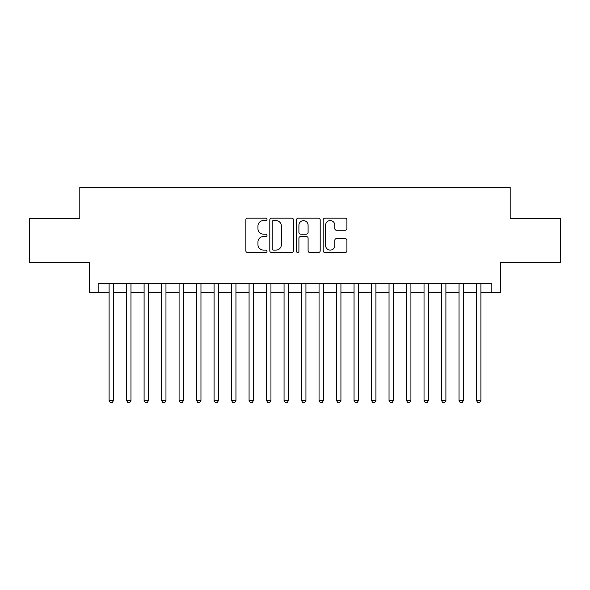 <?xml version="1.0" encoding="UTF-8"?>
<svg xmlns="http://www.w3.org/2000/svg" width="590" height="590" viewBox="0 0 590 590"><rect width="100%" height="100%" fill="white"/><g stroke="black" fill="none" stroke-linecap="round" stroke-linejoin="round"><path stroke-width="0.89" d="M267.005 219.369A1.202 1.202 0 0 0 265.802 218.167L247.557 218.167A1.718 1.718 0 0 0 245.838 219.886L245.838 250.794A1.718 1.718 0 0 0 247.557 252.513L265.802 252.513A1.202 1.202 0 0 0 267.005 251.311A1.202 1.202 0 0 0 265.802 250.108L263.442 250.108A5.494 5.494 0 0 1 257.948 244.614L257.948 242.04A5.494 5.494 0 0 1 263.442 236.538L265.802 236.538A1.202 1.202 0 0 0 267.005 235.336A1.202 1.202 0 0 0 265.802 234.134L263.442 234.134A5.494 5.494 0 0 1 257.948 228.64L257.948 226.066A5.494 5.494 0 0 1 263.442 220.572L265.802 220.572A1.202 1.202 0 0 0 267.005 219.369M345.187 230.27A1.718 1.718 0 0 0 346.905 228.559L346.905 219.886A1.718 1.718 0 0 0 345.187 218.167L324.928 218.167A1.718 1.718 0 0 0 323.209 219.886L323.209 250.794A1.718 1.718 0 0 0 324.928 252.513L345.187 252.513A1.718 1.718 0 0 0 346.905 250.794L346.905 240.322A1.718 1.718 0 0 0 345.187 238.603L336.514 238.603A1.718 1.718 0 0 0 334.803 240.322L334.803 245.514A4.595 4.595 0 0 1 330.208 250.108A4.595 4.595 0 0 1 325.614 245.514L325.614 225.166A4.595 4.595 0 0 1 330.208 220.572A4.595 4.595 0 0 1 334.803 225.166L334.803 228.559A1.718 1.718 0 0 0 336.514 230.27L345.187 230.27M98.169 292.197L98.169 283.451L491.831 283.451L491.831 292.197L500.578 292.197L500.578 262.454L560.5 262.454L560.5 218.72L510.202 218.72L510.202 187.222L79.798 187.222L79.798 218.72L29.5 218.72L29.5 262.454L89.422 262.454L89.422 292.197L109.106 292.197M293.495 219.886A1.718 1.718 0 0 0 291.777 218.167L271.518 218.167A1.718 1.718 0 0 0 269.8 219.886L269.8 250.794A1.718 1.718 0 0 0 271.518 252.513L291.777 252.513A1.718 1.718 0 0 0 293.495 250.794L293.495 219.886M298.223 218.167L318.482 218.167A1.718 1.718 0 0 1 320.2 219.886L320.2 250.794A1.718 1.718 0 0 1 318.482 252.513L309.809 252.513A1.718 1.718 0 0 1 308.098 250.794L308.098 238.257A1.718 1.718 0 0 0 306.38 236.538L300.627 236.538A1.718 1.718 0 0 0 298.909 238.257L298.909 251.311A1.202 1.202 0 0 1 297.707 252.513A1.202 1.202 0 0 1 296.505 251.311L296.505 219.886A1.718 1.718 0 0 1 298.223 218.167M113.479 292.197L126.599 292.197M130.973 292.197L144.1 292.197M148.474 292.197L161.594 292.197M165.967 292.197L179.087 292.197M183.46 292.197L196.588 292.197M200.961 292.197L214.082 292.197M218.455 292.197L231.575 292.197M235.948 292.197L249.076 292.197M253.449 292.197L266.569 292.197M270.943 292.197L284.063 292.197M288.436 292.197L301.564 292.197M305.937 292.197L319.057 292.197M323.431 292.197L336.551 292.197M340.924 292.197L354.052 292.197M358.425 292.197L371.545 292.197M375.919 292.197L389.039 292.197M393.412 292.197L406.54 292.197M410.913 292.197L424.033 292.197M428.406 292.197L441.526 292.197M445.9 292.197L459.027 292.197M463.401 292.197L476.521 292.197M480.894 292.197L491.831 292.197M273.406 220.572A1.202 1.202 0 0 0 272.204 221.774L272.204 248.906A1.202 1.202 0 0 0 273.406 250.108L275.891 250.108A5.494 5.494 0 0 0 281.393 244.614L281.393 226.066A5.494 5.494 0 0 0 275.891 220.572L273.406 220.572M308.098 225.247A4.595 4.595 0 0 0 303.503 220.653A4.595 4.595 0 0 0 298.909 225.247L298.909 232.423A1.718 1.718 0 0 0 300.627 234.134L306.38 234.134A1.718 1.718 0 0 0 308.098 232.423L308.098 225.247M113.479 283.451L113.479 400.499L109.106 400.499L109.106 283.451M113.479 400.499L112.166 402.778L110.419 402.778L109.106 400.499M130.973 283.451L130.973 400.499L126.599 400.499L126.599 283.451M130.973 400.499L129.667 402.778L127.912 402.778L126.599 400.499M148.474 283.451L148.474 400.499L144.1 400.499L144.1 283.451M148.474 400.499L147.161 402.778L145.413 402.778L144.1 400.499M165.967 283.451L165.967 400.499L161.594 400.499L161.594 283.451M165.967 400.499L164.654 402.778L162.906 402.778L161.594 400.499M183.46 283.451L183.46 400.499L179.087 400.499L179.087 283.451M183.46 400.499L182.155 402.778L180.4 402.778L179.087 400.499M200.961 283.451L200.961 400.499L196.588 400.499L196.588 283.451M200.961 400.499L199.649 402.778L197.901 402.778L196.588 400.499M218.455 283.451L218.455 400.499L214.082 400.499L214.082 283.451M218.455 400.499L217.142 402.778L215.394 402.778L214.082 400.499M235.948 283.451L235.948 400.499L231.575 400.499L231.575 283.451M235.948 400.499L234.636 402.778L232.888 402.778L231.575 400.499M253.449 283.451L253.449 400.499L249.076 400.499L249.076 283.451M253.449 400.499L252.137 402.778L250.389 402.778L249.076 400.499M270.943 283.451L270.943 400.499L266.569 400.499L266.569 283.451M270.943 400.499L269.63 402.778L267.882 402.778L266.569 400.499M288.436 283.451L288.436 400.499L284.063 400.499L284.063 283.451M288.436 400.499L287.124 402.778L285.376 402.778L284.063 400.499M305.937 283.451L305.937 400.499L301.564 400.499L301.564 283.451M305.937 400.499L304.624 402.778L302.877 402.778L301.564 400.499M323.431 283.451L323.431 400.499L319.057 400.499L319.057 283.451M323.431 400.499L322.118 402.778L320.37 402.778L319.057 400.499M340.924 283.451L340.924 400.499L336.551 400.499L336.551 283.451M340.924 400.499L339.611 402.778L337.864 402.778L336.551 400.499M358.425 283.451L358.425 400.499L354.052 400.499L354.052 283.451M358.425 400.499L357.112 402.778L355.364 402.778L354.052 400.499M375.919 283.451L375.919 400.499L371.545 400.499L371.545 283.451M375.919 400.499L374.606 402.778L372.858 402.778L371.545 400.499M393.412 283.451L393.412 400.499L389.039 400.499L389.039 283.451M393.412 400.499L392.099 402.778L390.351 402.778L389.039 400.499M410.913 283.451L410.913 400.499L406.54 400.499L406.54 283.451M410.913 400.499L409.6 402.778L407.845 402.778L406.54 400.499M428.406 283.451L428.406 400.499L424.033 400.499L424.033 283.451M428.406 400.499L427.094 402.778L425.346 402.778L424.033 400.499M445.9 283.451L445.9 400.499L441.526 400.499L441.526 283.451M445.9 400.499L444.587 402.778L442.839 402.778L441.526 400.499M463.401 283.451L463.401 400.499L459.027 400.499L459.027 283.451M463.401 400.499L462.088 402.778L460.333 402.778L459.027 400.499M480.894 283.451L480.894 400.499L476.521 400.499L476.521 283.451M480.894 400.499L479.582 402.778L477.834 402.778L476.521 400.499"/></g></svg>

